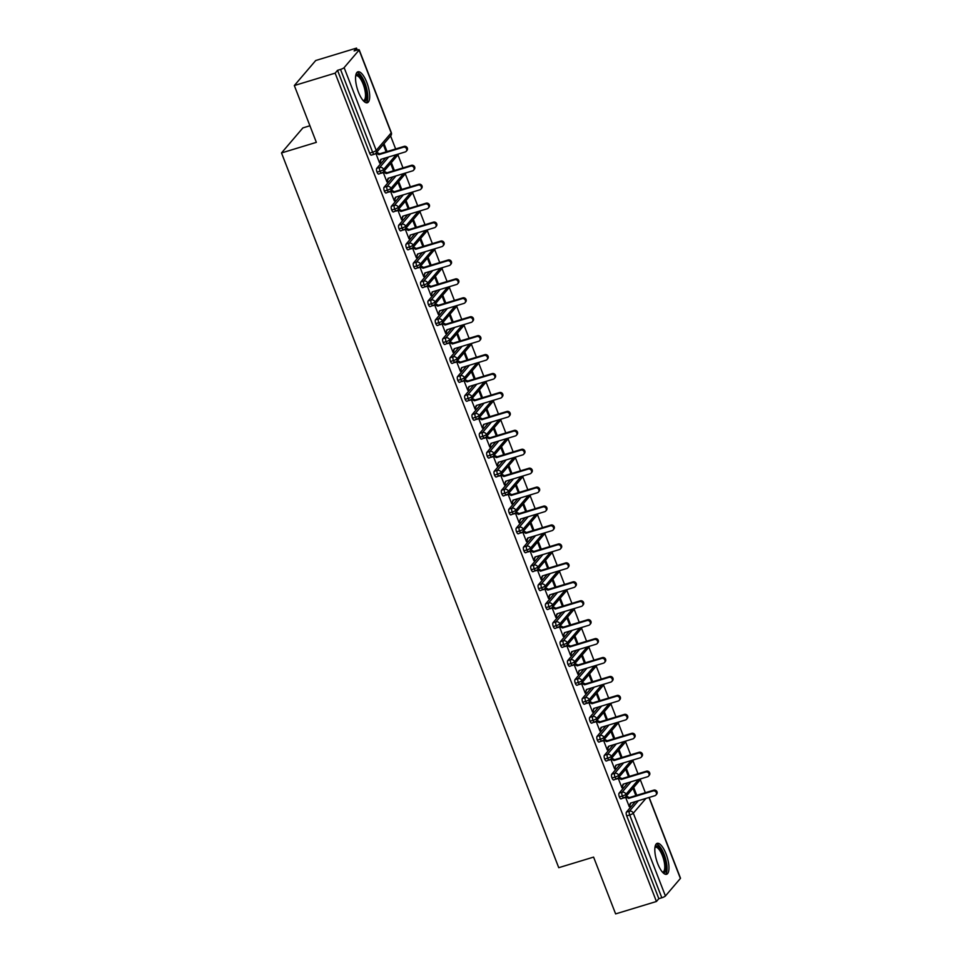 <?xml version="1.0" encoding="UTF-8"?>
<svg xmlns="http://www.w3.org/2000/svg" width="962" height="962" viewBox="0 0 962 962"><rect width="100%" height="100%" fill="white"/><g stroke="black" fill="none" stroke-linecap="round" stroke-linejoin="round"><path stroke-width="1.44" d="M657.719 863.696A16.174 5.544 -106.9 0 1 657.178 843.349A16.174 5.544 -106.9 0 1 666.053 853.931A16.174 5.544 -106.9 0 1 666.594 874.29A16.174 5.544 -106.9 0 1 657.719 863.696M358.453 92.148A16.174 5.544 -106.9 0 1 357.912 71.789A16.174 5.544 -106.9 0 1 366.787 82.383A16.174 5.544 -106.9 0 1 367.328 102.742A16.174 5.544 -106.9 0 1 358.453 92.148M649.17 797.438L680.495 878.174A3.114 0.625 158.8 0 1 680.387 878.45L665.415 895.983A3.114 0.625 158.8 0 1 661.82 897.774L658.838 898.676L656.433 901.49L615.62 913.9L593.59 857.094L558.742 867.688L281.505 152.946L316.354 142.352L294.324 85.546L315.716 60.51L356.517 48.1L354.112 50.914L357.094 50.012A3.114 0.625 -21.2 0 1 359.199 49.82L391.306 132.612A3.114 0.625 -21.2 0 1 391.197 132.888L359.091 50.096A3.114 0.625 -21.2 0 0 359.199 49.82M645.334 792.712L640.295 779.701M637.998 773.773L632.948 760.774M630.651 754.845L625.601 741.834M623.304 735.906L618.265 722.907M615.957 716.967L610.918 703.968M608.621 698.039L603.571 685.04M601.274 679.1L596.236 666.101M593.927 660.172L588.888 647.173M586.579 641.233L581.541 628.234M579.244 622.306L574.194 609.307M571.897 603.366L566.858 590.367M564.55 584.439L559.511 571.44M557.214 565.5L552.164 552.501M549.867 546.572L544.829 533.561M542.52 527.633L537.481 514.634M535.173 508.706L530.134 495.695M527.837 489.766L522.787 476.767M520.49 470.839L515.452 457.828M513.143 451.899L508.104 438.9M505.808 432.96L500.757 419.961M498.46 414.033L493.41 401.034M491.113 395.093L486.075 382.094M483.766 376.166L478.727 363.167M476.43 357.227L471.38 344.228M469.083 338.299L464.045 325.3M461.736 319.36L456.697 306.361M454.401 300.433L449.35 287.434M447.053 281.493L442.003 268.494M439.706 262.566L434.668 249.567M432.359 243.626L427.32 230.627M425.024 224.699L419.973 211.688M417.676 205.76L412.638 192.761M410.329 186.832L405.291 173.821M402.982 167.893L397.943 154.894M395.647 148.966L390.596 135.955M357.251 49.964L356.517 48.1M309.92 125.769L302.898 127.898L281.505 152.946M371.56 155.014A3.114 1.07 -106.9 0 1 371.356 155.147A3.114 1.07 -106.9 0 1 369.648 153.114L372.631 152.212L340.524 69.42A3.114 0.625 -21.2 0 0 344.119 67.629L359.091 50.096M369.648 153.114L337.542 70.322L335.137 73.148L294.324 85.546M340.524 69.42L337.542 70.322M656.433 901.49L335.137 73.148M375.95 153.102L378.956 154.641L403.367 147.222A2.585 2.381 -139.5 0 1 406.253 151.262A2.585 2.381 -139.5 0 1 405.194 151.948L380.784 159.367L379.593 163.011L375.817 153.271M387.049 151.575L383.994 143.687M383.297 144.504L386.147 151.852M380.291 162.205L381.156 159.259M635.377 801.635L626.43 812.108L629.413 811.207L638.359 800.721M658.838 898.676L626.731 815.884A3.114 1.07 -106.9 0 1 626.43 812.108M621.248 798.761A3.114 1.07 -106.9 0 1 621.055 798.893A3.114 1.07 -106.9 0 1 619.384 796.957A3.114 1.07 -106.9 0 1 619.083 793.181L622.065 792.267L631.012 781.793M628.03 782.695L619.083 793.181M638.576 779.497L625.961 794.263A3.114 2.85 40.5 0 1 625.492 797.029L629.292 806.757L630.856 803.005M632.996 788.251L635.846 795.598M636.748 795.321L633.693 787.433M613.9 779.833A3.114 1.07 -106.9 0 1 613.708 779.966A3.114 1.07 -106.9 0 1 612.036 778.017A3.114 1.07 -106.9 0 1 611.736 774.242L614.718 773.34L623.665 762.854M620.682 763.756L611.736 774.242M631.228 760.557L618.614 775.324A3.114 2.85 40.5 0 1 618.145 778.102L621.945 787.83L623.508 784.066M625.649 769.311L628.499 776.659M629.401 776.382L626.346 768.506M606.565 760.894A3.114 1.07 -106.9 0 1 606.361 761.026A3.114 1.07 -106.9 0 1 604.689 759.09A3.114 1.07 -106.9 0 1 604.389 755.302L607.371 754.4L616.329 743.927M613.347 744.828L604.389 755.302M623.881 741.618L611.267 756.397A3.114 2.85 40.5 0 1 610.81 759.162L614.598 768.891L616.161 765.139M618.301 750.384L621.151 757.731M622.053 757.455L618.999 749.566M599.218 741.955A3.114 1.07 -106.9 0 1 599.013 742.099A3.114 1.07 -106.9 0 1 597.354 740.151A3.114 1.07 -106.9 0 1 597.053 736.375L600.035 735.473L608.982 724.987M606 725.889L597.053 736.375M603.475 740.211L607.262 749.963L608.826 746.199M610.966 731.445L613.816 738.792M614.718 738.515L611.664 730.639M591.87 723.027A3.114 1.07 -106.9 0 1 591.678 723.159A3.114 1.07 -106.9 0 1 590.007 721.223A3.114 1.07 -106.9 0 1 589.706 717.436L592.688 716.534L601.635 706.06M598.653 706.962L589.706 717.436M596.127 721.284L599.915 731.024L601.478 727.272M603.619 712.517L606.469 719.853M607.371 719.588L604.316 711.7M584.523 704.088A3.114 1.07 -106.9 0 1 584.331 704.232A3.114 1.07 -106.9 0 1 582.659 702.284A3.114 1.07 -106.9 0 1 582.359 698.508L585.341 697.594L594.3 687.121M591.317 688.022L582.359 698.508M588.792 702.344L592.568 712.096L594.131 708.333M596.272 693.578L599.122 700.925M600.023 700.649L596.969 692.772M577.188 685.16A3.114 1.07 -106.9 0 1 576.984 685.293A3.114 1.07 -106.9 0 1 575.312 683.357A3.114 1.07 -106.9 0 1 575.023 679.569L578.006 678.667L586.952 668.181M583.97 669.095L575.023 679.569M581.445 683.417L585.221 693.157L586.784 689.405M588.936 674.651L591.774 681.986M592.688 681.721L589.622 673.833M569.841 666.221A3.114 1.07 -106.9 0 1 569.648 666.365A3.114 1.07 -106.9 0 1 567.977 664.417A3.114 1.07 -106.9 0 1 567.676 660.641L570.658 659.728L579.605 649.254M576.623 650.156L567.676 660.641M587.169 646.957L574.554 661.724A3.114 2.85 40.5 0 1 574.086 664.501L577.885 674.23L579.449 670.466M581.589 655.711L584.439 663.058M585.341 662.782L582.287 654.906M562.493 647.294A3.114 1.07 -106.9 0 1 562.301 647.426A3.114 1.07 -106.9 0 1 560.63 645.49A3.114 1.07 -106.9 0 1 560.329 641.702L563.311 640.8L572.258 630.314M569.276 631.228L560.329 641.702M579.821 628.018L567.207 642.784A3.114 2.85 40.5 0 1 566.738 645.562L570.538 655.29L572.101 651.539M574.242 636.784L577.092 644.119M577.994 643.843L574.939 635.966M555.158 628.354A3.114 1.07 -106.9 0 1 554.954 628.499A3.114 1.07 -106.9 0 1 553.282 626.551A3.114 1.07 -106.9 0 1 552.982 622.775L555.964 621.861L564.922 611.387M561.94 612.289L552.982 622.775M572.474 609.09L559.86 623.857A3.114 2.85 40.5 0 1 559.403 626.635L563.191 636.363L564.754 632.599M566.895 617.844L569.745 625.192M570.646 624.915L567.592 617.039M547.811 609.427A3.114 1.07 -106.9 0 1 547.606 609.559A3.114 1.07 -106.9 0 1 545.947 607.611A3.114 1.07 -106.9 0 1 545.646 603.835L548.629 602.933L557.575 592.448M554.593 593.362L545.646 603.835M565.139 590.151L552.525 604.918A3.114 2.85 40.5 0 1 552.056 607.695L555.844 617.424L557.419 613.672M559.559 598.917L562.409 606.252M563.311 605.976L560.257 598.099M540.464 590.488A3.114 1.07 -106.9 0 1 540.271 590.62A3.114 1.07 -106.9 0 1 538.6 588.684A3.114 1.07 -106.9 0 1 538.299 584.908L541.281 583.994L550.228 573.52M547.246 574.422L538.299 584.908M557.792 571.224L545.177 585.99A3.114 2.85 40.5 0 1 544.708 588.768L548.508 598.484L550.072 594.732M552.212 579.978L555.062 587.325M555.964 587.048L552.909 579.172M533.116 571.56A3.114 1.07 -106.9 0 1 532.924 571.693A3.114 1.07 -106.9 0 1 531.252 569.745A3.114 1.07 -106.9 0 1 530.952 565.969L533.934 565.067L542.893 554.581M539.91 555.495L530.952 565.969M550.444 552.284L537.83 567.051A3.114 2.85 40.5 0 1 537.373 569.829L541.161 579.557L542.724 575.805M544.865 561.05L547.715 568.386M548.617 568.109L545.562 560.233M525.781 552.621A3.114 1.07 -106.9 0 1 525.577 552.753A3.114 1.07 -106.9 0 1 523.905 550.817A3.114 1.07 -106.9 0 1 523.617 547.041L526.587 546.127L535.545 535.654M532.563 536.555L523.617 547.041M530.038 550.877L533.814 560.618L535.377 556.866M537.53 542.111L540.367 549.458M541.281 549.182L538.215 541.293M518.434 533.694A3.114 1.07 -106.9 0 1 518.241 533.826A3.114 1.07 -106.9 0 1 516.57 531.878A3.114 1.07 -106.9 0 1 516.269 528.102L519.252 527.2L528.198 516.714M525.216 517.628L516.269 528.102M522.691 531.938L526.479 541.69L528.042 537.926M530.182 523.184L533.032 530.519M533.934 530.242L530.88 522.366M511.087 514.754A3.114 1.07 -106.9 0 1 510.894 514.886A3.114 1.07 -106.9 0 1 509.223 512.95A3.114 1.07 -106.9 0 1 508.922 509.175L511.904 508.261L520.851 497.787M517.869 498.689L508.922 509.175M515.355 513.011L519.131 522.751L520.695 518.999M522.835 504.244L525.685 511.592M526.587 511.315L523.532 503.427M503.739 495.827A3.114 1.07 -106.9 0 1 503.547 495.959A3.114 1.07 -106.9 0 1 501.875 494.011A3.114 1.07 -106.9 0 1 501.575 490.235L504.557 489.333L513.516 478.848M510.533 479.761L501.575 490.235M508.008 494.071L511.784 503.823L513.347 500.06M515.488 485.317L518.338 492.652M519.24 492.376L516.185 484.499M496.404 476.887A3.114 1.07 -106.9 0 1 496.2 477.02A3.114 1.07 -106.9 0 1 494.54 475.084A3.114 1.07 -106.9 0 1 494.24 471.296L497.222 470.394L506.168 459.92M503.186 460.822L494.24 471.296M513.732 457.623L501.118 472.39A3.114 2.85 40.5 0 1 500.649 475.156L504.437 484.884L506.012 481.132M508.152 466.378L510.99 473.725M511.904 473.448L508.838 465.56M489.057 457.948A3.114 1.07 -106.9 0 1 488.864 458.092A3.114 1.07 -106.9 0 1 487.193 456.144A3.114 1.07 -106.9 0 1 486.892 452.368L489.874 451.467L498.821 440.981M495.839 441.883L486.892 452.368M506.385 438.684L493.771 453.451A3.114 2.85 40.5 0 1 493.302 456.228L497.101 465.957L498.665 462.193M500.805 447.438L503.655 454.785M504.557 454.509L501.503 446.633M481.709 439.021A3.114 1.07 -106.9 0 1 481.517 439.153A3.114 1.07 -106.9 0 1 479.846 437.217A3.114 1.07 -106.9 0 1 479.545 433.429L482.527 432.527L491.474 422.053M488.504 422.955L479.545 433.429M485.978 437.277L489.754 447.017L491.317 443.266M493.458 428.511L496.308 435.858M497.21 435.582L494.155 427.693M474.374 420.081A3.114 1.07 -106.9 0 1 474.17 420.226A3.114 1.07 -106.9 0 1 472.498 418.278A3.114 1.07 -106.9 0 1 472.198 414.502L475.18 413.6L484.139 403.114M481.156 404.016L472.198 414.502M478.631 418.338L482.407 428.09L483.97 424.326M486.123 409.572L488.961 416.919M489.874 416.642L486.808 408.766M467.027 401.154A3.114 1.07 -106.9 0 1 466.835 401.286A3.114 1.07 -106.9 0 1 465.163 399.35A3.114 1.07 -106.9 0 1 464.862 395.562L467.845 394.66L476.791 384.187M473.809 385.089L464.862 395.562M484.355 381.878L471.741 396.657A3.114 2.85 40.5 0 1 471.272 399.422L475.072 409.151L476.635 405.399M478.775 390.644L481.625 397.979M482.527 397.715L479.473 389.826M459.68 382.215A3.114 1.07 -106.9 0 1 459.487 382.359A3.114 1.07 -106.9 0 1 457.816 380.411A3.114 1.07 -106.9 0 1 457.515 376.635L460.497 375.721L469.444 365.247M466.462 366.149L457.515 376.635M477.008 362.951L464.393 377.717A3.114 2.85 40.5 0 1 463.924 380.495L467.724 390.223L469.288 386.459M471.428 371.705L474.278 379.052M475.18 378.775L472.126 370.899M452.332 363.287A3.114 1.07 -106.9 0 1 452.14 363.42A3.114 1.07 -106.9 0 1 450.469 361.484A3.114 1.07 -106.9 0 1 450.168 357.696L453.15 356.794L462.109 346.308M459.127 347.222L450.168 357.696M469.66 344.011L457.046 358.778A3.114 2.85 40.5 0 1 456.589 361.556L460.377 371.284L461.94 367.532M464.081 352.777L466.931 360.113M467.833 359.848L464.778 351.96M444.997 344.348A3.114 1.07 -106.9 0 1 444.793 344.492A3.114 1.07 -106.9 0 1 443.133 342.544A3.114 1.07 -106.9 0 1 442.833 338.768L445.815 337.854L454.761 327.381M451.779 328.282L442.833 338.768M449.254 342.604L453.03 352.357L454.605 348.593M456.746 333.838L459.583 341.185M460.497 340.909L457.431 333.032M437.65 325.421A3.114 1.07 -106.9 0 1 437.457 325.553A3.114 1.07 -106.9 0 1 435.786 323.617A3.114 1.07 -106.9 0 1 435.485 319.829L438.468 318.927L447.414 308.441M444.432 309.355L435.485 319.829M441.907 323.677L445.695 333.417L447.258 329.665M449.398 314.911L452.248 322.246M453.15 321.969L450.096 314.093M430.303 306.481A3.114 1.07 -106.9 0 1 430.11 306.613A3.114 1.07 -106.9 0 1 428.439 304.677A3.114 1.07 -106.9 0 1 428.138 300.902L431.12 299.988L440.067 289.514M437.085 290.416L428.138 300.902M434.571 304.738L438.347 314.49L439.911 310.726M442.051 295.971L444.901 303.319M445.803 303.042L442.748 295.166M422.967 287.554A3.114 1.07 -106.9 0 1 422.763 287.686A3.114 1.07 -106.9 0 1 421.091 285.738A3.114 1.07 -106.9 0 1 420.791 281.962L423.773 281.06L432.732 270.575M429.749 271.488L420.791 281.962M427.224 285.81L431 295.55L432.563 291.799M434.704 277.044L437.554 284.379M438.456 284.103L435.401 276.226M415.62 268.614A3.114 1.07 -106.9 0 1 415.416 268.747A3.114 1.07 -106.9 0 1 413.756 266.811A3.114 1.07 -106.9 0 1 413.456 263.035L416.438 262.121L425.384 251.647M422.402 252.549L413.456 263.035M432.948 249.35L420.334 264.117A3.114 2.85 40.5 0 1 419.865 266.895L423.665 276.611L425.228 272.859M427.368 258.105L430.218 265.452M431.12 265.175L428.066 257.299M408.273 249.687A3.114 1.07 -106.9 0 1 408.08 249.819A3.114 1.07 -106.9 0 1 406.409 247.871A3.114 1.07 -106.9 0 1 406.108 244.095L409.09 243.194L418.037 232.708M415.055 233.622L406.108 244.095M425.601 230.411L412.987 245.178A3.114 2.85 40.5 0 1 412.518 247.955L416.318 257.684L417.881 253.932M420.021 239.177L422.871 246.512M423.773 246.236L420.719 238.36M400.926 230.748A3.114 1.07 -106.9 0 1 400.733 230.88A3.114 1.07 -106.9 0 1 399.062 228.944A3.114 1.07 -106.9 0 1 398.761 225.168L401.743 224.254L410.702 213.78M407.72 214.682L398.761 225.168M418.254 211.484L405.639 226.25A3.114 2.85 40.5 0 1 405.182 229.016L408.97 238.744L410.533 234.993M412.674 220.238L415.524 227.585M416.426 227.309L413.371 219.42M393.59 211.82A3.114 1.07 -106.9 0 1 393.386 211.953A3.114 1.07 -106.9 0 1 391.714 210.005A3.114 1.07 -106.9 0 1 391.426 206.229L394.408 205.327L403.355 194.841M400.372 195.755L391.426 206.229M410.906 192.544L398.304 207.311A3.114 2.85 40.5 0 1 397.835 210.089L401.623 219.817L403.186 216.053M405.339 201.311L408.177 208.646M409.09 208.369L406.024 200.493M386.243 192.881A3.114 1.07 -106.9 0 1 386.051 193.013A3.114 1.07 -106.9 0 1 384.379 191.077A3.114 1.07 -106.9 0 1 384.078 187.301L387.061 186.387L396.007 175.914M393.025 176.816L384.078 187.301M403.571 173.617L390.957 188.384A3.114 2.85 40.5 0 1 390.488 191.149L394.288 200.878L395.851 197.126M397.991 182.371L400.841 189.718M401.743 189.442L398.689 181.553M378.896 173.954A3.114 1.07 -106.9 0 1 378.703 174.086A3.114 1.07 -106.9 0 1 377.032 172.138A3.114 1.07 -106.9 0 1 376.731 168.362L379.713 167.46L388.66 156.974M385.678 157.888L376.731 168.362M383.165 172.198L386.94 181.95L388.504 178.186M390.644 163.444L393.494 170.779M394.396 170.502L391.342 162.626M396.224 154.678L383.61 169.444A3.114 0.625 158.8 0 1 380.014 171.236L377.032 172.138M387.638 181.133L386.736 181.409L387.409 180.567M394.973 200.072L394.071 200.336L394.757 199.495M402.32 218.999L401.419 219.276L402.104 218.434M409.668 237.939L408.766 238.215M417.015 256.866L416.101 257.143M424.35 275.805L423.448 276.082M431.697 294.733L430.796 295.009M439.045 313.672L438.143 313.949M446.38 332.599L445.478 332.876L446.164 332.034M453.727 351.539L452.825 351.815L453.511 350.974M461.075 370.466L460.173 370.743M468.422 389.406L467.508 389.682L468.193 388.84M475.757 408.333L474.855 408.609L475.541 407.768M483.104 427.272L482.202 427.549M490.452 446.212L489.55 446.476M497.799 465.139L496.885 465.416M505.134 484.078L504.232 484.343M512.481 503.006L511.58 503.282M519.829 521.945L518.927 522.222M527.164 540.872L526.262 541.149L526.948 540.307M534.511 559.812L533.609 560.088L534.295 559.235M541.859 578.739L540.957 579.016L541.642 578.174M549.206 597.679L548.292 597.955L548.977 597.113M556.541 616.606L555.639 616.882L556.325 616.041M563.888 635.545L562.986 635.822M571.236 654.473L570.334 654.749M578.571 673.412L577.669 673.689M585.918 692.339L585.016 692.616M593.265 711.279L592.364 711.555M600.613 730.206L599.699 730.483L600.384 729.641M607.948 749.145L607.046 749.422L607.731 748.58M615.295 768.085L614.393 768.349M622.642 787.012L621.741 787.289L622.414 786.447M629.978 805.952L629.076 806.216L629.761 805.374M386.051 193.013L390.488 191.149A3.114 2.85 40.5 0 1 389.225 191.979A3.114 1.07 73.1 0 1 389.033 192.111A3.114 1.07 73.1 0 1 387.361 190.163A3.114 1.07 73.1 0 1 387.061 186.387A3.114 2.85 40.5 0 1 390.957 188.384A3.114 0.625 158.8 0 1 387.361 190.163L384.379 191.077M393.386 211.953L397.835 210.089A3.114 2.85 40.5 0 1 396.572 210.906A3.114 1.07 73.1 0 1 396.368 211.039A3.114 1.07 73.1 0 1 394.697 209.103A3.114 1.07 73.1 0 1 394.408 205.327A3.114 2.85 40.5 0 1 398.304 207.311A3.114 0.625 158.8 0 1 394.697 209.103L391.714 210.005M400.733 230.88L405.182 229.016A3.114 2.85 40.5 0 1 403.92 229.846A3.114 1.07 73.1 0 1 403.715 229.978A3.114 1.07 73.1 0 1 402.044 228.042A3.114 1.07 73.1 0 1 401.743 224.254A3.114 2.85 40.5 0 1 405.639 226.25A3.114 0.625 158.8 0 1 402.044 228.042L399.062 228.944M408.08 249.819L412.518 247.955A3.114 2.85 40.5 0 1 411.255 248.773A3.114 1.07 73.1 0 1 411.063 248.917A3.114 1.07 73.1 0 1 409.391 246.969A3.114 1.07 73.1 0 1 409.09 243.194A3.114 2.85 40.5 0 1 412.987 245.178A3.114 0.625 158.8 0 1 409.391 246.969L406.409 247.871M415.416 268.747L419.865 266.895A3.114 2.85 40.5 0 1 418.602 267.713A3.114 1.07 73.1 0 1 418.398 267.845A3.114 1.07 73.1 0 1 416.738 265.909A3.114 1.07 73.1 0 1 416.438 262.121A3.114 2.85 40.5 0 1 420.334 264.117A3.114 0.625 158.8 0 1 416.738 265.909L413.756 266.811M440.283 268.278L427.669 283.044A3.114 0.625 158.8 0 1 424.074 284.836L421.091 285.738M447.631 287.217L435.016 301.984A3.114 0.625 158.8 0 1 431.421 303.776L428.439 304.677M454.978 306.144L442.364 320.911A3.114 0.625 158.8 0 1 438.768 322.703L435.786 323.617M462.325 325.084L449.711 339.851A3.114 0.625 158.8 0 1 446.103 341.642L443.133 342.544M452.14 363.42L456.589 361.556A3.114 2.85 40.5 0 1 455.327 362.373A3.114 1.07 73.1 0 1 455.122 362.518A3.114 1.07 73.1 0 1 453.451 360.57A3.114 1.07 73.1 0 1 453.15 356.794A3.114 2.85 40.5 0 1 457.046 358.778A3.114 0.625 158.8 0 1 453.451 360.57L450.469 361.484M459.487 382.359L463.924 380.495A3.114 2.85 40.5 0 1 462.662 381.313A3.114 1.07 73.1 0 1 462.469 381.445A3.114 1.07 73.1 0 1 460.798 379.509A3.114 1.07 73.1 0 1 460.497 375.721A3.114 2.85 40.5 0 1 464.393 377.717A3.114 0.625 158.8 0 1 460.798 379.509L457.816 380.411M466.835 401.286L471.272 399.422A3.114 2.85 40.5 0 1 470.009 400.24A3.114 1.07 73.1 0 1 469.805 400.384A3.114 1.07 73.1 0 1 468.145 398.436A3.114 1.07 73.1 0 1 467.845 394.66A3.114 2.85 40.5 0 1 471.741 396.657A3.114 0.625 158.8 0 1 468.145 398.436L465.163 399.35M491.69 400.817L479.076 415.584A3.114 0.625 158.8 0 1 475.481 417.376L472.498 418.278M499.037 419.745L486.423 434.523A3.114 0.625 158.8 0 1 482.828 436.303L479.846 437.217M488.864 458.092L493.302 456.228A3.114 2.85 40.5 0 1 492.039 457.046A3.114 1.07 73.1 0 1 491.847 457.178A3.114 1.07 73.1 0 1 490.175 455.242A3.114 1.07 73.1 0 1 489.874 451.467A3.114 2.85 40.5 0 1 493.771 453.451A3.114 0.625 158.8 0 1 490.175 455.242L487.193 456.144M496.2 477.02L500.649 475.156A3.114 2.85 40.5 0 1 499.386 475.986A3.114 1.07 73.1 0 1 499.182 476.118A3.114 1.07 73.1 0 1 497.51 474.17A3.114 1.07 73.1 0 1 497.222 470.394A3.114 2.85 40.5 0 1 501.118 472.39A3.114 0.625 158.8 0 1 497.51 474.17L494.54 475.084M521.067 476.551L508.453 491.317A3.114 0.625 158.8 0 1 504.858 493.109L501.875 494.011M528.415 495.49L515.8 510.257A3.114 0.625 158.8 0 1 512.205 512.037L509.223 512.95M535.762 514.417L523.148 529.184A3.114 0.625 158.8 0 1 519.552 530.976L516.57 531.878M543.097 533.357L530.495 548.124A3.114 0.625 158.8 0 1 526.887 549.915L523.905 550.817M532.924 571.693L537.373 569.829A3.114 2.85 40.5 0 1 536.099 570.646A3.114 1.07 73.1 0 1 535.906 570.791A3.114 1.07 73.1 0 1 534.235 568.843A3.114 1.07 73.1 0 1 533.934 565.067A3.114 2.85 40.5 0 1 537.83 567.051A3.114 0.625 158.8 0 1 534.235 568.843L531.252 569.745M540.271 590.62L544.708 588.768A3.114 2.85 40.5 0 1 543.446 589.586A3.114 1.07 73.1 0 1 543.253 589.718A3.114 1.07 73.1 0 1 541.582 587.782A3.114 1.07 73.1 0 1 541.281 583.994A3.114 2.85 40.5 0 1 545.177 585.99A3.114 0.625 158.8 0 1 541.582 587.782L538.6 588.684M547.606 609.559L552.056 607.695A3.114 2.85 40.5 0 1 550.793 608.513A3.114 1.07 73.1 0 1 550.589 608.657A3.114 1.07 73.1 0 1 548.929 606.709A3.114 1.07 73.1 0 1 548.629 602.933A3.114 2.85 40.5 0 1 552.525 604.918A3.114 0.625 158.8 0 1 548.929 606.709L545.947 607.611M554.954 628.499L559.403 626.635A3.114 2.85 40.5 0 1 558.14 627.452A3.114 1.07 73.1 0 1 557.936 627.585A3.114 1.07 73.1 0 1 556.264 625.649A3.114 1.07 73.1 0 1 555.964 621.861A3.114 2.85 40.5 0 1 559.86 623.857A3.114 0.625 158.8 0 1 556.264 625.649L553.282 626.551M562.301 647.426L566.738 645.562A3.114 2.85 40.5 0 1 565.476 646.38A3.114 1.07 73.1 0 1 565.283 646.524A3.114 1.07 73.1 0 1 563.612 644.576A3.114 1.07 73.1 0 1 563.311 640.8A3.114 2.85 40.5 0 1 567.207 642.784A3.114 0.625 158.8 0 1 563.612 644.576L560.63 645.49M569.648 666.365L574.086 664.501A3.114 2.85 40.5 0 1 572.823 665.319A3.114 1.07 73.1 0 1 572.63 665.451A3.114 1.07 73.1 0 1 570.959 663.515A3.114 1.07 73.1 0 1 570.658 659.728A3.114 2.85 40.5 0 1 574.554 661.724A3.114 0.625 158.8 0 1 570.959 663.515L567.977 664.417M594.504 665.884L581.902 680.651A3.114 0.625 158.8 0 1 578.294 682.443L575.312 683.357M601.851 684.824L589.237 699.59A3.114 0.625 158.8 0 1 585.642 701.382L582.659 702.284M609.199 703.751L596.584 718.53A3.114 0.625 158.8 0 1 592.989 720.31L590.007 721.223M616.546 722.69L603.932 737.457A3.114 0.625 158.8 0 1 600.336 739.249L597.354 740.151M606.361 761.026L610.81 759.162A3.114 2.85 40.5 0 1 609.547 759.992A3.114 1.07 73.1 0 1 609.343 760.124A3.114 1.07 73.1 0 1 607.671 758.176A3.114 1.07 73.1 0 1 607.371 754.4A3.114 2.85 40.5 0 1 611.267 756.397A3.114 0.625 158.8 0 1 607.671 758.176L604.689 759.09M613.708 779.966L618.145 778.102A3.114 2.85 40.5 0 1 616.882 778.919A3.114 1.07 73.1 0 1 616.69 779.052A3.114 1.07 73.1 0 1 615.019 777.116A3.114 1.07 73.1 0 1 614.718 773.34A3.114 2.85 40.5 0 1 618.614 775.324A3.114 0.625 158.8 0 1 615.019 777.116L612.036 778.017M621.055 798.893L625.492 797.029A3.114 2.85 40.5 0 1 624.23 797.859A3.114 1.07 73.1 0 1 624.037 797.991A3.114 1.07 73.1 0 1 622.366 796.043A3.114 1.07 73.1 0 1 622.065 792.267A3.114 2.85 40.5 0 1 625.961 794.263A3.114 0.625 158.8 0 1 622.366 796.043L619.384 796.957M376.647 152.297L379.641 153.824L404.052 146.404A2.585 2.381 40.5 0 1 406.95 150.457L406.253 151.262M379.377 162.446L380.074 161.628M378.956 154.641L379.641 153.824M386.724 181.385L388.131 178.307L412.542 170.887A2.585 2.381 -139.5 0 0 413.636 167.208A2.585 2.381 -139.5 0 0 410.702 166.149L411.399 165.332A2.585 2.381 40.5 0 1 414.285 169.384L413.6 170.202M383.994 171.224L386.989 172.763L411.399 165.332M383.297 172.042L386.291 173.569L410.702 166.149M386.291 173.569L386.989 172.763M394.059 200.312L395.478 197.234L419.889 189.815A2.585 2.381 -139.5 0 0 420.971 186.147A2.585 2.381 -139.5 0 0 418.049 185.089L418.747 184.271A2.585 2.381 40.5 0 1 421.633 188.324L420.935 189.129M391.342 190.163L394.336 191.691L418.747 184.271M390.644 190.969L393.638 192.508L418.049 185.089M393.638 192.508L394.336 191.691M401.407 219.252L402.813 216.173L427.224 208.754A2.585 2.381 -139.5 0 0 428.318 205.074A2.585 2.381 -139.5 0 0 425.396 204.016L426.094 203.198A2.585 2.381 40.5 0 1 428.98 207.251L428.282 208.069M398.677 209.091L401.683 210.63L426.094 203.198M397.991 209.908L400.986 211.436L425.396 204.016M400.986 211.436L401.683 210.63M409.451 237.361L410.161 235.101L434.571 227.681A2.585 2.381 -139.5 0 0 435.666 224.014A2.585 2.381 -139.5 0 0 432.744 222.956L433.429 222.138A2.585 2.381 40.5 0 1 436.327 226.19L435.63 226.996M406.024 228.03L409.018 229.557L433.429 222.138M405.327 228.848L408.321 230.375L432.744 222.956M408.321 230.375L409.018 229.557M355.82 75.036A13.997 4.798 -106.9 0 1 364.37 83.61A13.997 4.798 -106.9 0 1 363.78 101.214M363.179 100.577A12.951 4.437 73.1 0 0 363.6 100.517A12.951 4.437 73.1 0 0 363.167 84.199A12.951 4.437 73.1 0 0 356.06 75.721A12.951 4.437 73.1 0 0 355.675 75.902M366.209 102.754A16.065 5.507 73.1 0 0 364.899 82.985A16.065 5.507 73.1 0 0 356.974 72.403M655.086 846.584A13.997 4.798 -106.9 0 1 663.636 855.158A13.997 4.798 -106.9 0 1 663.046 872.762M662.445 872.125A12.951 4.437 73.1 0 0 662.854 872.065A12.951 4.437 73.1 0 0 662.433 855.747A12.951 4.437 73.1 0 0 655.326 847.269A12.951 4.437 73.1 0 0 654.942 847.45M665.476 874.302A16.065 5.507 73.1 0 0 664.165 854.533A16.065 5.507 73.1 0 0 656.24 843.951M416.786 256.301L417.508 254.04L441.919 246.621A2.585 2.381 -139.5 0 0 443.001 242.953A2.585 2.381 -139.5 0 0 440.079 241.883L440.776 241.065A2.585 2.381 40.5 0 1 443.662 245.118L442.965 245.935M413.371 246.957L416.366 248.497L440.776 241.065M412.674 247.775L415.668 249.302L440.079 241.883M415.668 249.302L416.366 248.497M424.134 275.24L424.855 272.967L449.266 265.548A2.585 2.381 -139.5 0 0 450.348 261.88A2.585 2.381 -139.5 0 0 447.426 260.822L448.124 260.005A2.585 2.381 40.5 0 1 451.01 264.057L450.312 264.863M420.719 265.897L423.713 267.424L448.124 260.005M420.021 266.714L423.015 268.242L447.426 260.822M423.015 268.242L423.713 267.424M431.481 294.168L432.191 291.907L456.601 284.487A2.585 2.381 -139.5 0 0 457.696 280.82A2.585 2.381 -139.5 0 0 454.773 279.75L455.459 278.944A2.585 2.381 40.5 0 1 458.357 282.984L457.659 283.802M428.054 284.824L431.048 286.363L455.459 278.944M427.356 285.642L430.363 287.169L454.773 279.75M430.363 287.169L431.048 286.363M438.816 313.107L439.538 310.846L463.949 303.415A2.585 2.381 -139.5 0 0 465.043 299.747A2.585 2.381 -139.5 0 0 462.109 298.689L462.806 297.871A2.585 2.381 40.5 0 1 465.692 301.924L465.007 302.741M435.401 303.764L438.395 305.291L462.806 297.871M434.704 304.581L437.698 306.108L462.109 298.689M437.698 306.108L438.395 305.291M445.466 332.852L446.885 329.774L471.296 322.354A2.585 2.381 -139.5 0 0 472.378 318.687A2.585 2.381 -139.5 0 0 469.456 317.616L470.153 316.811A2.585 2.381 40.5 0 1 473.039 320.851L472.342 321.669M442.748 322.703L445.743 324.23L470.153 316.811M442.051 323.509L445.045 325.036L469.456 317.616M445.045 325.036L445.743 324.23M452.813 351.779L454.22 348.713L478.643 341.282A2.585 2.381 -139.5 0 0 479.725 337.614A2.585 2.381 -139.5 0 0 476.803 336.556L477.501 335.738A2.585 2.381 40.5 0 1 480.387 339.79L479.689 340.608M450.084 341.63L453.09 343.157L477.501 335.738M449.398 342.448L452.393 343.975L476.803 336.556M452.393 343.975L453.09 343.157M460.858 369.901L461.568 367.64L485.978 360.221A2.585 2.381 -139.5 0 0 487.073 356.553A2.585 2.381 -139.5 0 0 484.151 355.483L484.836 354.677A2.585 2.381 40.5 0 1 487.734 358.718L487.037 359.535M457.431 360.57L460.425 362.097L484.836 354.677M456.734 361.375L459.728 362.914L484.151 355.483M459.728 362.914L460.425 362.097M467.508 389.646L468.915 386.58L493.326 379.16A2.585 2.381 -139.5 0 0 494.42 375.481A2.585 2.381 -139.5 0 0 491.486 374.422L492.183 373.605A2.585 2.381 40.5 0 1 495.069 377.657L494.372 378.475M464.778 379.497L467.772 381.024L492.183 373.605M464.081 380.315L467.075 381.842L491.486 374.422M467.075 381.842L467.772 381.024M474.843 408.585L476.262 405.507L500.673 398.088A2.585 2.381 -139.5 0 0 501.755 394.42A2.585 2.381 -139.5 0 0 498.833 393.35L499.531 392.544A2.585 2.381 40.5 0 1 502.417 396.584L501.719 397.402M472.126 398.436L475.12 399.964L499.531 392.544M471.428 399.242L474.422 400.781L498.833 393.35M474.422 400.781L475.12 399.964M482.888 426.707L483.597 424.446L508.008 417.027A2.585 2.381 -139.5 0 0 509.102 413.347A2.585 2.381 -139.5 0 0 506.18 412.289L506.878 411.471A2.585 2.381 40.5 0 1 509.764 415.524L509.066 416.342M479.461 417.364L482.455 418.891L506.878 411.471M478.763 418.181L481.77 419.709L506.18 412.289M481.77 419.709L482.455 418.891M490.223 445.634L490.945 443.374L515.355 435.954A2.585 2.381 -139.5 0 0 516.45 432.287A2.585 2.381 -139.5 0 0 513.516 431.216L514.213 430.411A2.585 2.381 40.5 0 1 517.099 434.463L516.414 435.269M486.808 436.303L489.802 437.83L514.213 430.411M486.111 437.109L489.105 438.648L513.516 431.216M489.105 438.648L489.802 437.83M497.57 464.574L498.292 462.313L522.703 454.894A2.585 2.381 -139.5 0 0 523.785 451.214A2.585 2.381 -139.5 0 0 520.863 450.156L521.56 449.338A2.585 2.381 40.5 0 1 524.446 453.391L523.749 454.208M494.155 455.23L497.15 456.758L521.56 449.338M493.458 456.048L496.452 457.575L520.863 450.156M496.452 457.575L497.15 456.758M504.918 483.501L505.627 481.24L530.05 473.821A2.585 2.381 -139.5 0 0 531.132 470.153A2.585 2.381 -139.5 0 0 528.21 469.095L528.908 468.278A2.585 2.381 40.5 0 1 531.794 472.33L531.096 473.136M501.491 474.17L504.497 475.697L528.908 468.278M500.805 474.975L503.799 476.515L528.21 469.095M503.799 476.515L504.497 475.697M512.265 502.441L512.974 500.18L537.385 492.76A2.585 2.381 -139.5 0 0 538.479 489.081A2.585 2.381 -139.5 0 0 535.557 488.023L536.243 487.205A2.585 2.381 40.5 0 1 539.141 491.257L538.443 492.075M508.838 493.097L511.832 494.636L536.243 487.205M508.14 493.915L511.147 495.442L535.557 488.023M511.147 495.442L511.832 494.636M519.6 521.368L520.322 519.107L544.732 511.688A2.585 2.381 -139.5 0 0 545.827 508.02A2.585 2.381 -139.5 0 0 542.893 506.962L543.59 506.144A2.585 2.381 40.5 0 1 546.476 510.197L545.791 511.002M516.185 512.037L519.179 513.564L543.59 506.144M515.488 512.842L518.482 514.381L542.893 506.962M518.482 514.381L519.179 513.564M526.25 541.125L527.669 538.047L552.08 530.627A2.585 2.381 -139.5 0 0 553.162 526.948A2.585 2.381 -139.5 0 0 550.24 525.889L550.937 525.072A2.585 2.381 40.5 0 1 553.823 529.124L553.126 529.942M523.532 530.964L526.527 532.503L550.937 525.072M522.835 531.782L525.829 533.309L550.24 525.889M525.829 533.309L526.527 532.503M533.597 560.052L535.004 556.974L559.415 549.555A2.585 2.381 -139.5 0 0 560.509 545.887A2.585 2.381 -139.5 0 0 557.587 544.829L558.285 544.011A2.585 2.381 40.5 0 1 561.171 548.063L560.473 548.869M530.868 549.903L533.874 551.43L558.285 544.011M530.182 550.721L533.176 552.248L557.587 544.829M533.176 552.248L533.874 551.43M540.945 578.992L542.352 575.913L566.762 568.494A2.585 2.381 -139.5 0 0 567.857 564.826A2.585 2.381 -139.5 0 0 564.922 563.756L565.62 562.938A2.585 2.381 40.5 0 1 568.506 566.991L567.82 567.808M538.215 568.831L541.209 570.37L565.62 562.938M537.517 569.648L540.512 571.175L564.922 563.756M540.512 571.175L541.209 570.37M548.28 597.919L549.699 594.853L574.11 587.421A2.585 2.381 -139.5 0 0 575.192 583.754A2.585 2.381 -139.5 0 0 572.27 582.695L572.967 581.878A2.585 2.381 40.5 0 1 575.853 585.93L575.156 586.736M545.562 587.77L548.556 589.297L572.967 581.878M544.865 588.588L547.859 590.115L572.27 582.695M547.859 590.115L548.556 589.297M555.627 616.858L557.046 613.78L581.457 606.361A2.585 2.381 -139.5 0 0 582.539 602.693A2.585 2.381 -139.5 0 0 579.617 601.623L580.314 600.817A2.585 2.381 40.5 0 1 583.2 604.857L582.503 605.675M552.897 606.697L555.904 608.237L580.314 600.817M552.212 607.515L555.206 609.042L579.617 601.623M555.206 609.042L555.904 608.237M563.672 634.98L564.381 632.719L588.792 625.288A2.585 2.381 -139.5 0 0 589.886 621.62A2.585 2.381 -139.5 0 0 586.964 620.562L587.65 619.744A2.585 2.381 40.5 0 1 590.548 623.797L589.85 624.615M560.245 625.637L563.239 627.164L587.65 619.744M559.547 626.454L562.554 627.982L586.964 620.562M562.554 627.982L563.239 627.164M571.007 653.907L571.729 651.647L596.139 644.227A2.585 2.381 -139.5 0 0 597.234 640.56A2.585 2.381 -139.5 0 0 594.3 639.489L594.997 638.684A2.585 2.381 40.5 0 1 597.883 642.724L597.198 643.542M567.592 644.576L570.586 646.103L594.997 638.684M566.895 645.382L569.889 646.909L594.3 639.489M569.889 646.909L570.586 646.103M578.354 672.847L579.076 670.586L603.487 663.155A2.585 2.381 -139.5 0 0 604.569 659.487A2.585 2.381 -139.5 0 0 601.647 658.429L602.344 657.611A2.585 2.381 40.5 0 1 605.23 661.664L604.533 662.481M574.939 663.503L577.934 665.031L602.344 657.611M574.242 664.321L577.236 665.848L601.647 658.429M577.236 665.848L577.934 665.031M585.702 691.774L586.411 689.513L610.822 682.094A2.585 2.381 -139.5 0 0 611.916 678.426A2.585 2.381 -139.5 0 0 608.994 677.356L609.692 676.551A2.585 2.381 40.5 0 1 612.578 680.591L611.88 681.409M582.275 682.443L585.281 683.97L609.692 676.551M581.589 683.248L584.583 684.788L608.994 677.356M584.583 684.788L585.281 683.97M593.049 710.714L593.758 708.453L618.169 701.033A2.585 2.381 -139.5 0 0 619.263 697.354A2.585 2.381 -139.5 0 0 616.341 696.296L617.027 695.478A2.585 2.381 40.5 0 1 619.925 699.53L619.227 700.348M589.622 701.37L592.616 702.897L617.027 695.478M588.924 702.188L591.919 703.715L616.341 696.296M591.919 703.715L592.616 702.897M599.687 730.459L601.106 727.38L625.516 719.961A2.585 2.381 -139.5 0 0 626.599 716.293A2.585 2.381 -139.5 0 0 623.677 715.223L624.374 714.417A2.585 2.381 40.5 0 1 627.26 718.47L626.563 719.275M596.969 720.31L599.963 721.837L624.374 714.417M596.272 721.115L599.266 722.654L623.677 715.223M599.266 722.654L599.963 721.837M607.034 749.386L608.453 746.32L632.864 738.9A2.585 2.381 -139.5 0 0 633.946 735.221A2.585 2.381 -139.5 0 0 631.024 734.162L631.721 733.345A2.585 2.381 40.5 0 1 634.607 737.397L633.91 738.215M604.316 739.237L607.311 740.764L631.721 733.345M603.619 740.055L606.613 741.582L631.024 734.162M606.613 741.582L607.311 740.764M615.079 767.508L615.788 765.247L640.199 757.828A2.585 2.381 -139.5 0 0 641.293 754.16A2.585 2.381 -139.5 0 0 638.371 753.09L639.057 752.284A2.585 2.381 40.5 0 1 641.955 756.336L641.257 757.142M611.652 758.176L614.646 759.703L639.057 752.284M610.954 758.982L613.96 760.521L638.371 753.09M613.96 760.521L614.646 759.703M621.729 787.265L623.135 784.186L647.546 776.767A2.585 2.381 -139.5 0 0 648.641 773.087A2.585 2.381 -139.5 0 0 645.706 772.029L646.404 771.211A2.585 2.381 40.5 0 1 649.29 775.264L648.604 776.081M618.999 777.104L621.993 778.631L646.404 771.211M618.301 777.921L621.296 779.448L645.706 772.029M621.296 779.448L621.993 778.631M629.064 806.192L630.483 803.114L654.894 795.694A2.585 2.381 -139.5 0 0 655.976 792.027A2.585 2.381 -139.5 0 0 653.054 790.968L653.751 790.151A2.585 2.381 40.5 0 1 656.637 794.203L655.94 795.009M626.346 796.043L629.34 797.57L653.751 790.151M625.649 796.849L628.643 798.388L653.054 790.968M628.643 798.388L629.34 797.57M344.119 67.629L376.226 150.421L391.197 132.888A3.114 2.85 40.5 0 1 390.776 135.762A3.114 3.114 0 0 0 391.306 132.612M371.356 155.147L374.338 154.245A3.114 1.07 73.1 0 1 372.631 152.212A3.114 0.625 -21.2 0 0 376.226 150.421A3.114 2.85 40.5 0 1 374.543 154.112A3.114 1.07 73.1 0 1 374.338 154.245A3.114 3.114 0 0 0 375.805 153.283L390.776 135.762M680.387 878.45L648.989 797.486M645.923 798.424L633.309 813.191L665.415 895.983M661.82 897.774L629.701 814.982L626.731 815.884M633.309 813.191A3.114 0.625 158.8 0 1 629.701 814.982A3.114 1.07 73.1 0 1 629.413 811.207A3.114 2.85 40.5 0 1 633.309 813.191M379.713 167.46A3.114 1.07 73.1 0 0 380.014 171.236A3.114 1.07 73.1 0 0 381.686 173.172A3.114 1.07 73.1 0 0 381.878 173.04A3.114 2.85 40.5 0 0 383.61 169.444A3.114 2.85 40.5 0 0 379.713 167.46M398.112 154.69L398.581 153.956A3.114 2.85 40.5 0 1 398.112 154.69L383.141 172.222L378.703 174.086M405.459 173.629L405.928 172.895A3.114 2.85 40.5 0 1 405.459 173.629L390.488 191.149M413.239 191.835A3.114 2.85 40.5 0 1 412.806 192.556L397.835 210.089M420.586 210.774A3.114 2.85 40.5 0 1 420.153 211.496L405.182 229.016M427.934 229.702A3.114 2.85 40.5 0 1 427.489 230.423L412.518 247.955M423.773 281.06A3.114 1.07 73.1 0 0 424.074 284.836A3.114 1.07 73.1 0 0 425.745 286.784A3.114 1.07 73.1 0 0 425.95 286.64A3.114 2.85 40.5 0 0 427.669 283.044A3.114 2.85 40.5 0 0 423.773 281.06M435.269 248.641A3.114 2.85 40.5 0 1 434.836 249.362L419.865 266.895M431.12 299.988A3.114 1.07 73.1 0 0 431.421 303.776A3.114 1.07 73.1 0 0 433.092 305.712A3.114 1.07 73.1 0 0 433.285 305.579A3.114 2.85 40.5 0 0 435.016 301.984A3.114 2.85 40.5 0 0 431.12 299.988M442.183 268.29L442.64 267.568A3.114 2.85 40.5 0 1 442.183 268.29L427.212 285.822L422.763 287.686M438.468 318.927A3.114 1.07 73.1 0 0 438.768 322.703A3.114 1.07 73.1 0 0 440.44 324.651A3.114 1.07 73.1 0 0 440.632 324.507A3.114 2.85 40.5 0 0 442.364 320.911A3.114 2.85 40.5 0 0 438.468 318.927M449.519 287.229L449.988 286.496A3.114 2.85 40.5 0 1 449.519 287.229L434.547 304.762L430.11 306.613M445.815 337.854A3.114 1.07 73.1 0 0 446.103 341.642A3.114 1.07 73.1 0 0 447.775 343.578A3.114 1.07 73.1 0 0 447.979 343.446A3.114 2.85 40.5 0 0 449.711 339.851A3.114 2.85 40.5 0 0 445.815 337.854M456.866 306.156L457.335 305.435A3.114 2.85 40.5 0 1 456.866 306.156L441.895 323.689L437.457 325.553M464.646 324.374A3.114 2.85 40.5 0 1 464.213 325.096L449.242 342.628L444.793 344.492M471.993 343.302A3.114 2.85 40.5 0 1 471.56 344.023L456.589 361.556M479.341 362.241A3.114 2.85 40.5 0 1 478.896 362.963L463.924 380.495M475.18 413.6A3.114 1.07 73.1 0 0 475.481 417.376A3.114 1.07 73.1 0 0 477.152 419.312A3.114 1.07 73.1 0 0 477.356 419.179A3.114 2.85 40.5 0 0 479.076 415.584A3.114 2.85 40.5 0 0 475.18 413.6M486.243 381.89L486.712 381.168A3.114 2.85 40.5 0 1 486.243 381.89L471.272 399.422M482.527 432.527A3.114 1.07 73.1 0 0 482.828 436.303A3.114 1.07 73.1 0 0 484.499 438.251A3.114 1.07 73.1 0 0 484.692 438.119A3.114 2.85 40.5 0 0 486.423 434.523A3.114 2.85 40.5 0 0 482.527 432.527M494.023 400.108A3.114 2.85 40.5 0 1 493.59 400.829L478.619 418.362L474.17 420.226M501.37 419.047A3.114 2.85 40.5 0 1 500.937 419.757L485.954 437.289L481.517 439.153M508.273 438.696L508.742 437.963A3.114 2.85 40.5 0 1 508.273 438.696L493.302 456.228M504.557 489.333A3.114 1.07 73.1 0 0 504.858 493.109A3.114 1.07 73.1 0 0 506.529 495.045A3.114 1.07 73.1 0 0 506.721 494.913A3.114 2.85 40.5 0 0 508.453 491.317A3.114 2.85 40.5 0 0 504.557 489.333M516.053 456.914A3.114 2.85 40.5 0 1 515.62 457.635L500.649 475.156M511.904 508.261A3.114 1.07 73.1 0 0 512.205 512.037A3.114 1.07 73.1 0 0 513.876 513.985A3.114 1.07 73.1 0 0 514.069 513.852A3.114 2.85 40.5 0 0 515.8 510.257A3.114 2.85 40.5 0 0 511.904 508.261M523.4 475.841A3.114 2.85 40.5 0 1 522.967 476.563L507.996 494.095L503.547 495.959M519.252 527.2A3.114 1.07 73.1 0 0 519.552 530.976A3.114 1.07 73.1 0 0 521.212 532.912A3.114 1.07 73.1 0 0 521.416 532.78A3.114 2.85 40.5 0 0 523.148 529.184A3.114 2.85 40.5 0 0 519.252 527.2M530.747 494.781A3.114 2.85 40.5 0 1 530.303 495.502L515.331 513.023L510.894 514.886M526.587 546.127A3.114 1.07 73.1 0 0 526.887 549.915A3.114 1.07 73.1 0 0 528.559 551.851A3.114 1.07 73.1 0 0 528.763 551.719A3.114 2.85 40.5 0 0 530.495 548.124A3.114 2.85 40.5 0 0 526.587 546.127M537.65 514.429L538.119 513.696A3.114 2.85 40.5 0 1 537.65 514.429L522.679 531.962L518.241 533.826M544.997 533.369L545.466 532.635A3.114 2.85 40.5 0 1 544.997 533.369L530.026 550.889L525.577 552.753M552.344 552.296L552.801 551.575A3.114 2.85 40.5 0 1 552.344 552.296L537.373 569.829M559.68 571.236L560.149 570.502A3.114 2.85 40.5 0 1 559.68 571.236L544.708 588.768M567.46 589.441A3.114 2.85 40.5 0 1 567.027 590.163L552.056 607.695M574.807 608.381A3.114 2.85 40.5 0 1 574.374 609.102L559.403 626.635M582.154 627.308A3.114 2.85 40.5 0 1 581.709 628.03L566.738 645.562M578.006 678.667A3.114 1.07 73.1 0 0 578.294 682.443A3.114 1.07 73.1 0 0 579.966 684.391A3.114 1.07 73.1 0 0 580.17 684.247A3.114 2.85 40.5 0 0 581.902 680.651A3.114 2.85 40.5 0 0 578.006 678.667M589.057 646.969L589.526 646.236A3.114 2.85 40.5 0 1 589.057 646.969L574.086 664.501M584.331 704.232L588.78 702.368A3.114 2.85 40.5 0 0 585.341 697.594A3.114 1.07 73.1 0 0 585.642 701.382A3.114 1.07 73.1 0 0 587.313 703.318A3.114 1.07 73.1 0 0 587.505 703.186M596.404 665.896L596.873 665.175A3.114 2.85 40.5 0 1 596.404 665.896L581.433 683.429L576.984 685.293M592.688 716.534A3.114 1.07 73.1 0 0 592.989 720.31A3.114 1.07 73.1 0 0 594.66 722.258A3.114 1.07 73.1 0 0 594.853 722.125A3.114 2.85 40.5 0 0 596.584 718.53A3.114 2.85 40.5 0 0 592.688 716.534M603.751 684.836L604.208 684.102A3.114 2.85 40.5 0 1 603.751 684.836L588.78 702.368A3.114 2.85 40.5 0 1 587.517 703.186M600.035 735.473A3.114 1.07 73.1 0 0 600.336 739.249A3.114 1.07 73.1 0 0 601.996 741.185A3.114 1.07 73.1 0 0 602.2 741.053A3.114 2.85 40.5 0 0 603.932 737.457A3.114 2.85 40.5 0 0 600.035 735.473M611.086 703.763L611.555 703.042A3.114 2.85 40.5 0 1 611.086 703.763L596.115 721.296L591.678 723.159M618.867 721.981A3.114 2.85 40.5 0 1 618.434 722.702L603.463 740.235L599.013 742.099M626.214 740.92A3.114 2.85 40.5 0 1 625.781 741.642L610.81 759.162M633.561 759.848A3.114 2.85 40.5 0 1 633.116 760.569L618.145 778.102M640.464 779.509L640.933 778.775A3.114 2.85 40.5 0 1 640.464 779.509L625.492 797.029M403.367 147.222L404.052 146.404M412.806 192.556L413.275 191.823M420.153 211.496L420.61 210.762M427.489 230.423L427.958 229.702M434.836 249.362L435.305 248.629M464.213 325.096L464.682 324.362M471.56 344.023L472.017 343.302M478.896 362.963L479.365 362.229M493.59 400.829L494.047 400.096M500.937 419.757L501.394 419.035M515.62 457.635L516.089 456.902M522.967 476.563L523.424 475.829M530.303 495.502L530.771 494.769M567.027 590.163L567.496 589.441M574.374 609.102L574.831 608.369M581.709 628.03L582.178 627.308M618.434 722.702L618.903 721.969M625.781 741.642L626.238 740.908M633.116 760.569L633.585 759.836"/></g></svg>
